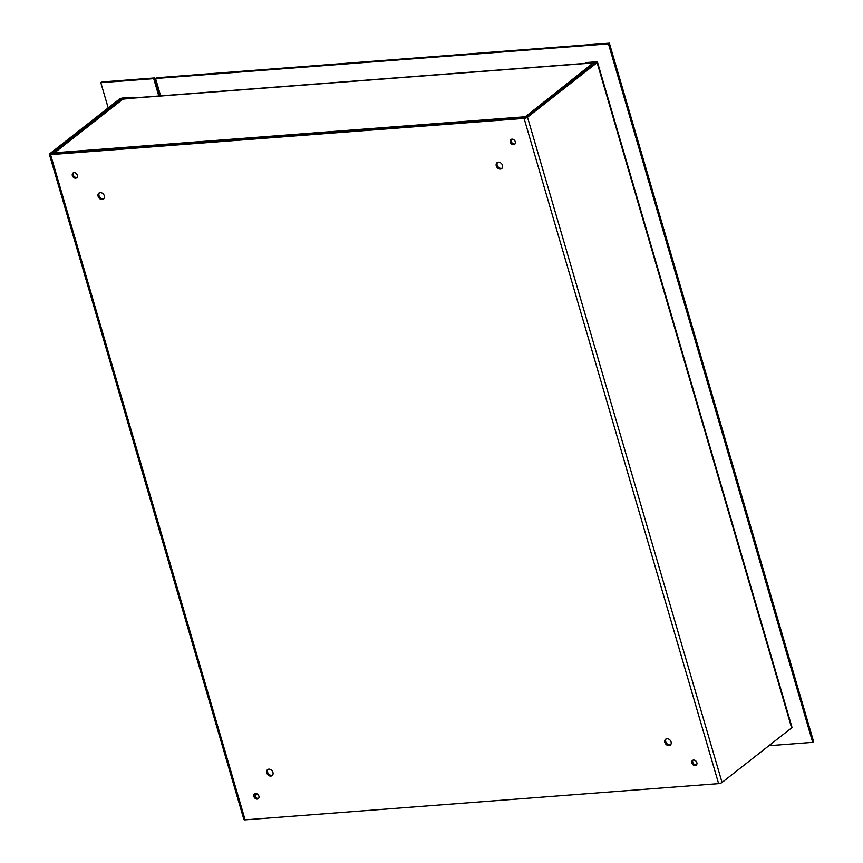 <?xml version="1.0" encoding="UTF-8"?>
<svg xmlns="http://www.w3.org/2000/svg" width="863" height="863" viewBox="0 0 863 863"><rect width="100%" height="100%" fill="white"/><g stroke="black" fill="none" stroke-linecap="round" stroke-linejoin="round"><path stroke-width="1.29" d="M49.385 154.326A2.589 0.755 -16.3 0 0 50.583 154.617L524.089 118.393A2.589 0.755 -16.3 0 0 527.509 117.228L722.04 782.461A2.589 0.755 163.7 0 1 718.62 783.636L245.103 819.85A2.589 0.755 163.7 0 1 243.916 819.57L49.385 154.326A2.589 0.755 -16.3 0 1 49.73 153.765L119.331 99.18A2.589 0.755 163.7 0 1 122.751 98.015L133.064 97.228L132.266 98.296M133.064 97.228L133.269 97.951M722.04 782.461L791.63 727.876L597.099 62.643A2.589 0.755 163.7 0 0 597.455 62.082A2.589 0.755 163.7 0 0 596.257 61.791L585.945 62.578L585.049 63.29L595.61 62.751L524.995 117.692L51.478 153.905L120.82 99.072L132.158 97.929M597.099 62.643L527.509 117.228M791.63 727.876A2.589 0.755 -16.3 0 0 791.986 727.315L597.455 62.082M666.959 738.706A3.765 2.913 51.9 0 1 670.745 741.112A3.765 2.913 51.9 0 1 670.292 745.125A3.765 2.913 51.9 0 1 665.675 743.96A3.765 2.913 51.9 0 1 665.643 739.203A3.765 2.913 51.9 0 1 666.959 738.706M498.361 162.168A3.765 2.913 51.9 0 1 502.158 164.585A3.765 2.913 51.9 0 1 501.705 168.587A3.765 2.913 51.9 0 1 497.077 167.422A3.765 2.913 51.9 0 1 497.056 162.665A3.765 2.913 51.9 0 1 498.361 162.168M268.814 769.16A3.765 2.913 51.9 0 1 272.6 771.565A3.765 2.913 51.9 0 1 272.147 775.578A3.765 2.913 51.9 0 1 267.53 774.413A3.765 2.913 51.9 0 1 267.498 769.656A3.765 2.913 51.9 0 1 268.814 769.16M100.216 192.622A3.765 2.913 51.9 0 1 104.013 195.038A3.765 2.913 51.9 0 1 103.56 199.04A3.765 2.913 51.9 0 1 98.932 197.886A3.765 2.913 51.9 0 1 98.911 193.118A3.765 2.913 51.9 0 1 100.216 192.622M693.55 760.044A3.021 2.341 51.9 0 1 696.581 761.975A3.021 2.341 51.9 0 1 696.225 765.19A3.021 2.341 51.9 0 1 692.514 764.262A3.021 2.341 51.9 0 1 692.493 760.443A3.021 2.341 51.9 0 1 693.55 760.044M511.986 139.159A3.021 2.341 51.9 0 1 515.028 141.09A3.021 2.341 51.9 0 1 514.661 144.304A3.021 2.341 51.9 0 1 510.961 143.377A3.021 2.341 51.9 0 1 510.939 139.558A3.021 2.341 51.9 0 1 511.986 139.159M255.588 793.539A3.021 2.341 51.9 0 1 258.63 795.481A3.021 2.341 51.9 0 1 258.264 798.696A3.021 2.341 51.9 0 1 254.563 797.757A3.021 2.341 51.9 0 1 254.531 793.938A3.021 2.341 51.9 0 1 255.588 793.539M74.024 172.654A3.021 2.341 51.9 0 1 77.066 174.585A3.021 2.341 51.9 0 1 76.699 177.8A3.021 2.341 51.9 0 1 72.999 176.872A3.021 2.341 51.9 0 1 72.977 173.053A3.021 2.341 51.9 0 1 74.024 172.654M666.139 738.901A3.765 2.913 -128.1 0 0 666.57 743.259A3.765 2.913 -128.1 0 0 670.702 744.715M497.552 162.363A3.765 2.913 -128.1 0 0 497.983 166.721A3.765 2.913 -128.1 0 0 502.104 168.177M267.994 769.354A3.765 2.913 -128.1 0 0 268.425 773.712A3.765 2.913 -128.1 0 0 272.557 775.168M99.407 192.827A3.765 2.913 -128.1 0 0 99.838 197.174A3.765 2.913 -128.1 0 0 103.959 198.63M693 760.163A3.021 2.341 -128.1 0 0 693.421 763.55A3.021 2.341 -128.1 0 0 696.614 764.769M511.446 139.277A3.021 2.341 -128.1 0 0 511.867 142.665A3.021 2.341 -128.1 0 0 515.06 143.884M255.049 793.658A3.021 2.341 -128.1 0 0 255.459 797.045A3.021 2.341 -128.1 0 0 258.652 798.264M73.484 172.773A3.021 2.341 -128.1 0 0 73.905 176.16A3.021 2.341 -128.1 0 0 77.098 177.379M257.336 794.046L254.876 795.977M254.682 795.071L256.494 793.647M53.031 153.787L122.007 99.504A2.589 1.996 51.9 0 1 122.902 99.169L132.406 98.188A2.589 1.456 -94.4 0 1 132.902 97.983L584.531 63.441A2.589 1.456 85.6 0 0 584.035 63.635L132.406 98.188M53.549 153.193L54.574 152.762L53.733 153.733M524.121 117.756L592.805 63.226A2.589 1.996 51.9 0 1 594.391 63.711M524.736 117.713L524.477 116.818L525.869 117.433M592.805 63.226L584.035 63.635M585.146 63.625A2.589 1.456 85.6 0 0 584.531 63.441M108.199 107.918L100.82 82.686L153.722 78.641L158.792 95.998M100.82 82.686L101.726 81.974L154.617 77.929L159.882 95.922M153.722 78.641L154.617 77.929M812.709 742.353L813.615 741.651L609.364 43.15L608.458 43.862L812.709 742.353L768.901 745.708M160.647 95.858L155.567 78.501L608.458 43.862M155.567 78.501L156.473 77.789L609.364 43.15M122.061 99.461L121.845 98.716M50.583 154.617L245.103 819.85M718.62 783.636L524.089 118.393M120.82 99.072L121.144 100.173M524.477 116.818L54.574 152.762L122.902 99.169"/></g></svg>

